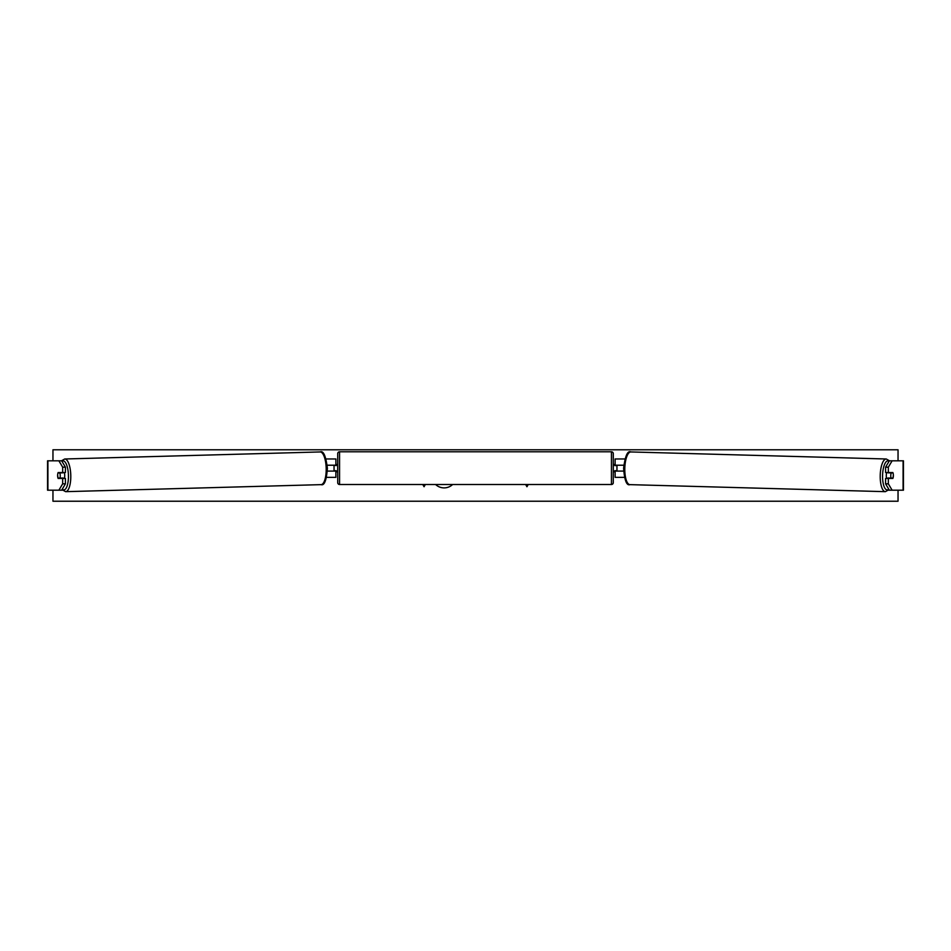 <?xml version="1.0" encoding="UTF-8"?>
<svg xmlns="http://www.w3.org/2000/svg" width="951" height="951" viewBox="0 0 951 951"><rect width="100%" height="100%" fill="white"/><g stroke="black" fill="none" stroke-linecap="round" stroke-linejoin="round"><path stroke-width="1.43" d="M65.417 467.167L62.659 467.167L58.879 460.807L61.649 460.807L65.417 467.167L65.417 472.564L58.13 472.564A3.673 1.26 -90 0 0 57.631 475.5A3.673 1.26 -90 0 0 58.13 478.436L62.659 478.436L62.659 483.833L65.417 483.833L65.417 478.436L62.659 478.436M65.417 483.833L61.649 490.193L47.55 490.193L47.55 460.807L58.879 460.807M62.659 483.833L58.879 490.193L62.457 490.193M62.659 472.564L62.659 467.167M885.583 467.167L885.583 472.564L892.87 472.564A3.673 1.26 -90 0 1 893.369 475.5A3.673 1.26 -90 0 1 892.87 478.436L888.341 478.436L888.341 483.833L885.583 483.833L889.351 490.193L903.45 490.193L903.45 460.807L889.351 460.807L885.583 467.167L888.341 467.167L892.121 460.807M885.583 483.833L885.583 478.436L888.341 478.436M888.341 483.833L892.121 490.193L888.543 490.193M888.341 472.564L888.341 467.167M624.415 477.343L615.119 477.343L615.119 471.09L623.63 471.09M615.119 465.574L615.119 458.964L624.914 458.964M616.961 465.217L616.961 471.09M623.785 465.217L615.119 465.217M326.585 477.343L335.881 477.343L335.881 471.09L327.37 471.09M335.881 465.574L335.881 458.964L326.086 458.964M334.039 465.217L336.25 465.574L336.25 464.48L337.712 464.48M334.039 465.574L334.039 471.09M327.215 465.217L335.881 465.217M339.555 451.796L339.555 484.499A1.843 1.843 0 0 1 337.712 482.668L337.712 453.639A1.843 1.843 0 0 1 339.555 451.796L611.445 451.796A1.843 1.843 0 0 1 613.288 453.639L613.288 482.668A1.843 1.843 0 0 1 611.445 484.499L611.445 451.796M339.555 484.499L611.445 484.499M337.712 471.827L336.25 471.827L336.25 470.721L334.039 470.721M613.288 471.827L614.75 471.827L614.75 470.721L616.961 470.721M616.961 465.574L614.75 465.574L614.75 464.48L613.288 464.48M64.204 472.564A3.673 1.26 88.4 0 1 64.716 475.369A3.673 1.26 88.4 0 1 64.228 478.436M58.011 472.932L59.806 472.932A3.673 1.26 88.4 0 1 60.234 475.5A3.673 1.26 88.4 0 1 59.937 478.068L58.142 478.068A3.673 1.26 88.4 0 1 57.714 475.5M62.861 478.436A3.673 1.26 88.4 0 0 63.039 477.984L59.937 478.068M62.802 472.564A3.673 1.26 88.4 0 1 62.909 472.837L60.781 472.849M59.806 472.932L62.909 472.837M435.606 484.499A12.387 12.387 0 0 0 452.64 484.499M898.041 490.193L898.041 501.225L52.959 501.225L52.959 490.193M52.959 460.807L52.959 449.775L898.041 449.775L898.041 460.807M422.767 484.499L424.063 486.734L425.347 484.499M528.233 484.499L526.937 486.734L525.653 484.499M886.796 472.564A3.673 1.26 91.6 0 0 886.284 475.369A3.673 1.26 91.6 0 0 886.772 478.436M888.198 472.564A3.673 1.26 91.6 0 0 888.091 472.837L891.194 472.932A3.673 1.26 91.6 0 0 890.766 475.5A3.673 1.26 91.6 0 0 891.063 478.068L892.858 478.068A3.673 1.26 91.6 0 0 893.286 475.5M888.091 472.837L889.886 472.837A3.673 1.26 91.6 0 0 889.779 472.564M891.194 472.932L892.989 472.932M891.063 478.068L887.961 477.984A3.673 1.26 91.6 0 0 888.139 478.436M47.907 490.193L47.907 460.807M903.093 490.193L903.093 460.807M62.255 489.171A14.515 4.957 -91.6 0 0 68.424 475.369A14.515 4.957 -91.6 0 0 61.934 461.283M70.778 475.322A16.345 5.587 88.4 0 1 65.631 491.667L321.046 484.641A16.345 5.587 -91.6 0 0 326.193 468.296A16.345 5.587 -91.6 0 0 320.142 451.951L64.739 458.988A16.345 5.587 88.4 0 1 70.778 475.322M888.745 489.171A14.515 4.957 -88.4 0 1 882.576 475.369A14.515 4.957 -88.4 0 1 889.066 461.283M886.261 458.988A16.345 5.587 91.6 0 0 880.222 475.322A16.345 5.587 91.6 0 0 885.369 491.667L629.954 484.641A16.345 5.587 -88.4 0 1 624.807 468.296A16.345 5.587 -88.4 0 1 630.858 451.951L886.261 458.988L889.494 460.807M61.981 489.634L65.631 491.667M320.142 451.951C323.399 450.405 325.813 455.838 327.394 468.249C326.478 480.386 324.362 485.842 321.046 484.641M61.506 460.807L64.739 458.988M629.954 484.641C626.638 485.842 624.522 480.386 623.606 468.249C625.187 455.838 627.601 450.405 630.858 451.951M889.019 489.634L885.369 491.667"/></g></svg>
